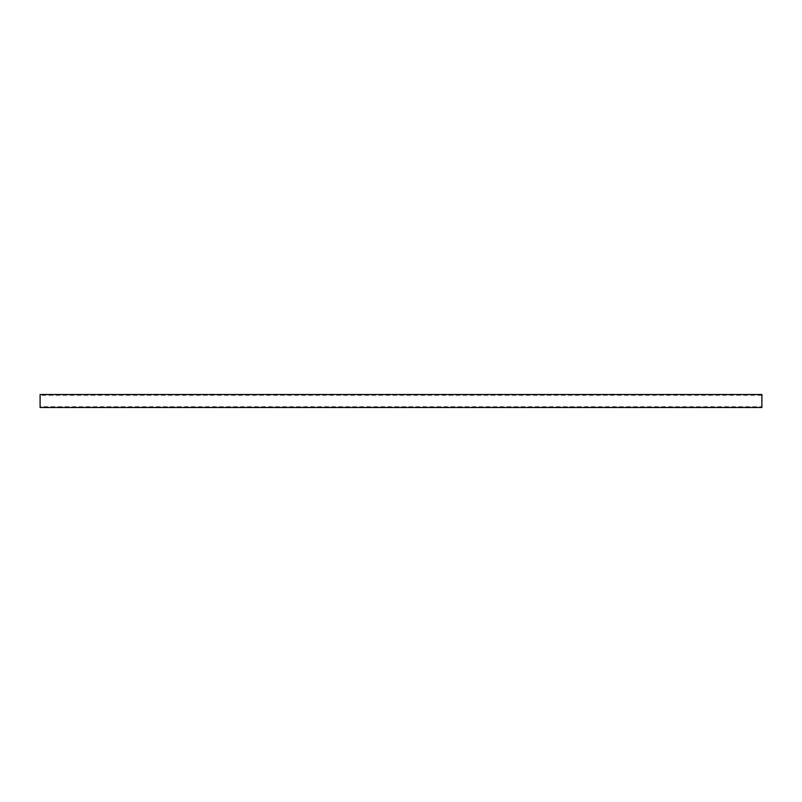 <?xml version="1.0" encoding="UTF-8"?>
<svg xmlns="http://www.w3.org/2000/svg" width="802" height="802" viewBox="0 0 802 802"><rect width="100%" height="100%" fill="white"/><g stroke="black" fill="none" stroke-linecap="round" stroke-linejoin="round"><path stroke-width="0.6" stroke-dasharray="4.01 3.01" d="M761.9 406.714L761.9 395.286L761.9 406.714L40.1 406.714L40.1 395.286L761.9 395.286M40.1 395.286L40.1 406.714M761.9 394.504L761.9 407.496M40.1 407.496L40.1 394.504"/><path stroke-width="1.2" d="M40.1 394.504L761.9 394.504L761.9 407.496L40.1 407.496L40.1 394.504"/></g></svg>
